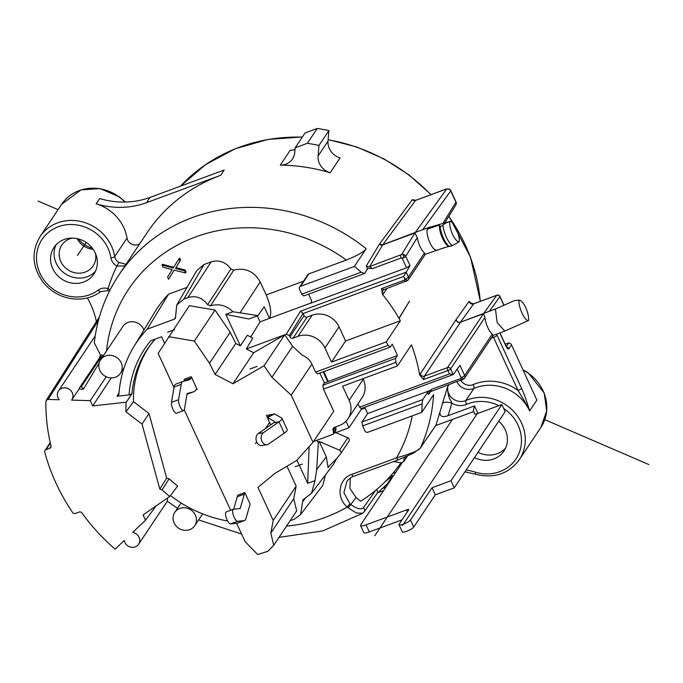 <?xml version="1.0" encoding="UTF-8"?>
<svg xmlns="http://www.w3.org/2000/svg" width="683" height="683" viewBox="0 0 683 683"><rect width="100%" height="100%" fill="white"/><g stroke="black" fill="none" stroke-linecap="round" stroke-linejoin="round"><path stroke-width="1.02" d="M99.402 316.903L46.196 400.392L48.109 399.427L59.225 399.751A8 7.342 33.7 0 1 58.525 390.898A8 7.342 33.7 0 1 61.905 388.26A8 7.342 33.7 0 1 71.126 390.932A8 7.342 33.7 0 1 71.826 399.786A8 7.342 33.7 0 1 71.587 400.11L90.276 400.665L92.717 405.933L126.218 402.185A109.895 100.853 -146.3 0 0 125.954 411.858L142.021 424.049L159.805 489.122L166.669 478.134L149.022 413.556L133.501 401.689A109.34 100.35 33.7 0 1 150.602 344.642M166.669 478.134L169.153 478.783A109.34 100.35 33.7 0 0 177.682 486.031L169.785 496.473L143.08 514.948L145.522 520.224L132.715 532.399A8 7.342 33.7 0 1 138.589 544.266A8 7.342 33.7 0 1 135.208 546.912A8 7.342 33.7 0 1 131.162 547.254A8 7.342 33.7 0 1 124.238 540.458L115.12 549.123A191.974 176.188 33.7 0 1 82.011 513.001A2.399 2.203 -146.3 0 0 79.134 512.062L75.463 513.42A2.399 2.203 33.7 0 1 72.552 512.429A199.974 183.522 33.7 0 1 44.728 452.214A2.399 2.203 33.7 0 1 46.009 449.679L49.68 448.321A2.399 2.203 -146.3 0 0 50.977 445.845A191.974 176.188 33.7 0 1 45.889 401.45L46.196 400.4M227.601 520.975A122.385 112.319 33.7 0 1 170.451 495.585M325.441 474.95L322.811 485.323L300.58 514.623L294.288 519.242L290.053 520.813M300.58 514.623L302.637 501.74L305.011 498.616M333.714 464.039L311.499 493.322L302.945 499.802L302.637 501.74M311.499 493.322L315.008 480.619L307.666 483.333L296.951 460.154M296.149 486.074L273.217 520.42L270.818 533.056L273.738 545.247L296.67 510.901L293.75 498.71L296.149 486.074L286.98 466.224M273.738 545.247L267.821 551.326L257.704 554.536L245.129 541.628L236.659 523.306M225.8 314.376L248.834 319.004L257.935 315.64L232.937 311.738L225.8 314.376L240.339 345.829L235.78 343.455L230.18 332.254L215.034 310.065L189.328 305.685L158.14 353.376L174.003 387.696M184.256 409.894L230.641 510.269M173.678 389.575L173.883 387.432M164.552 343.173L161.589 336.779L150.687 340.8A111.875 102.672 -146.3 0 0 129.044 394.911L117.032 396.251L118.927 394.364A122.206 112.157 33.7 0 1 133.817 346.725A122.206 112.157 33.7 0 1 147.212 329.18L174.344 319.166L175.42 318.269L176.743 305.019L183.949 299.034L187.893 297.575C195.927 295.321 202.51 297.703 207.632 304.72L210.535 305.813C218.893 303.431 226.363 305.412 232.937 311.738M246.341 348.962L286.254 334.226L289.353 335.566L289.942 336.83A2.399 2.203 -146.3 0 0 293.05 338.17L298.001 336.335A20.797 19.09 33.7 0 1 324.929 347.954L331.477 362.118L386.245 341.901A174.378 160.035 33.7 0 1 388.115 345.35L315.606 372.124L311.909 364.124C309.92 359.984 306.744 357.055 302.39 355.339L292.597 346.307L284.734 334.781L253.641 352.769L246.341 348.962L252.744 338.051L247.391 335.259L240.339 345.829M253.641 352.769L232.954 383.761L264.048 365.772L271.911 377.298L291.223 395.115L313.019 442.294L296.67 460.47L274.865 473.413L257.952 487.372L273.217 520.42M235.78 343.455L215.094 374.446L232.954 383.761M284.734 334.781L264.048 365.772M168.633 336.676L194.348 341.056L209.493 363.245L215.094 374.446M270.639 424.937L266.447 415.435L274.575 413.941L281.712 418.03A11.201 2.467 155.2 0 1 281.994 418.32A11.201 2.467 155.2 0 1 279.014 421.812L273.883 422.675A3.202 0.709 -24.8 0 0 274.728 421.676A3.202 0.709 -24.8 0 0 274.651 421.59L267.514 417.509L274.575 413.941M183.642 381.276A31.999 10.569 -110.3 0 0 184.051 380.747A3.202 1.059 -110.3 0 0 184.179 379.287L191.266 376.674L197.182 389.489L196.038 389.916M226.474 511.832A6.403 2.117 69.7 0 0 226.304 511.874A6.403 2.117 69.7 0 0 226.44 518.346A6.403 2.117 69.7 0 0 230.555 523.921L236.89 523.28L243.976 520.668A15.999 5.285 -110.3 0 0 244.42 520.566A15.999 5.285 -110.3 0 0 245.957 518.499L250.004 504.506A47.989 15.854 69.7 0 1 250.132 504.08L244.838 492.622L237.761 495.235A60.796 20.089 69.7 0 0 237.257 496.763L233.663 509.202M215.034 310.065L194.348 341.056M230.18 332.254L209.493 363.245M292.597 346.307L271.911 377.298M311.909 364.124L291.223 395.115M388.115 345.35L390.266 347.084L392.204 344.172A174.378 160.035 33.7 0 1 394.928 349.807A174.378 160.035 33.7 0 1 397.438 355.51L324.391 382.932L322.863 385.229L323.46 389.122L333.714 411.303L313.019 442.294M315.606 372.124L317.621 373.9L390.266 347.084M324.391 382.932L319.84 373.08M362.997 378.672L363.262 379.236A20.797 19.09 -146.3 0 1 362.144 397.583L348.031 418.713A20.797 19.09 33.7 0 0 349.15 400.366L342.601 386.202L397.369 365.977A174.378 160.035 33.7 0 0 395.969 362.349L323.46 389.122M348.031 418.713A20.797 19.09 33.7 0 1 339.238 425.577L334.286 427.413A2.399 2.203 -146.3 0 0 333.142 430.324L333.56 433.765L332.578 434.49L313.531 441.525M335.72 430.76L336.036 428.386L333.722 431.588M335.396 427.003L336.036 428.386M333.867 433.329L349.004 427.737L345.991 421.223M349.004 427.737L362.007 408.263M462.237 379.859A2.399 0.794 -110.3 0 1 462.092 379.987A2.399 0.794 -110.3 0 1 460.726 378.527L461.11 377.562A3.202 0.709 -24.8 0 0 464.645 375.454L459.958 365.311L453.264 374.574L449.508 373.917L359.565 407.128L358.012 403.764M359.565 407.128L361.196 408.562L453.264 374.574M449.508 373.917L447.937 370.519L423.52 379.535L419.652 374.856A174.378 160.035 33.7 0 0 411.482 344.847L397.369 365.977M397.438 355.51L395.5 358.413L322.863 385.229M395.969 362.349L395.5 358.413M419.652 374.856L456.039 319.704L469.144 301.305L470.903 303.346M139.853 243.558A8 7.342 33.7 0 1 138 244.574A8 7.342 33.7 0 1 127.029 238.094A41.595 38.171 -146.3 0 0 96.141 203.824A79.988 73.414 -146.3 0 0 146.504 202.689L220.66 175.309A174.378 160.035 -146.3 0 0 146.982 232.886L118.791 275.104A174.378 160.035 33.7 0 1 366.182 248.74C363.826 251.89 357.209 255.664 346.341 260.044L308.878 273.874A2.399 2.203 -146.3 0 0 307.862 274.668L299.572 287.091A2.399 2.203 33.7 0 1 300.588 286.297L354.366 266.438L366.182 248.74M354.366 266.438A174.378 160.035 33.7 0 1 361.205 272.21L364.517 273.507L367.36 269.239L366.344 265.883L379.381 244.215A3.202 2.928 -149 0 0 382.702 244.881M417.048 231.785L382.796 244.736L415.588 200.392A3.202 2.945 36.5 0 1 412.276 199.701L379.381 244.215M412.259 199.675L415.759 200.273M386.962 288.533L383.325 293.98L382.454 294.347A174.378 160.035 33.7 0 1 398.949 318.287L409.544 301.041L399.051 318.457A174.378 160.035 33.7 0 1 400.358 320.762L345.589 340.988L331.477 362.118M386.245 341.901L400.358 320.762M330.162 172.739A174.378 160.035 -146.3 0 0 280.286 165.132A15.999 14.684 -146.3 0 0 292.52 158.917A15.999 14.684 -146.3 0 0 294.766 152.403L295.15 147.81L305.062 132.963L317.245 128.464A199.974 183.522 -146.3 0 1 328.882 130.581L318.97 145.428L318.099 155.972A15.999 14.684 -146.3 0 0 330.162 172.739L340.074 157.893A15.999 14.684 33.7 0 1 328.019 141.116L328.882 130.581M323.768 371.629L328.139 381.097M327.729 381.703L323.179 371.851M286.254 334.226L300.46 311.209L303.047 313.395L304.055 315.691A2.399 2.203 33.7 0 0 307.162 317.032L312.114 315.204A20.797 19.09 -146.3 0 1 339.041 326.815L345.589 340.988M303.073 313.565L403.644 276.436L410.039 265.67L406.53 267.821L310.347 303.329L311.627 301.963M406.112 272.03L408.425 277.025A3.202 2.937 33.7 0 1 408.255 279.851A3.202 3.202 0 0 1 407.794 280.389L404.882 279.125L404.507 280.098A2.399 0.794 -110.3 0 0 405.864 281.558L405.864 281.558A2.399 0.794 -110.3 0 0 406.018 281.43M382.454 294.347L381.498 288.593L404.507 280.098M300.46 311.209L405.933 272.261M257.243 315.896L260.027 321.915L250.721 336.992M260.027 321.915L269.614 318.287C271.8 313.284 270.664 305.506 266.216 294.954L260.189 281.9C254.11 271.33 245.308 267.403 233.782 270.109L210.535 305.813M176.743 305.019L196.858 270.477L204.055 264.492L211.141 261.879C219.175 259.617 225.757 261.999 230.88 269.017L233.782 270.109M187.031 287.364L168.547 294.185L147.212 329.18M168.547 294.185A123.982 113.788 -146.3 0 0 154.708 312.242L133.817 346.725M143.925 330.034A11.995 11.013 -146.3 0 0 128.011 322.41A11.995 11.013 -146.3 0 0 122.949 326.372L100.546 359.924A11.995 11.013 33.7 0 1 105.609 355.963A11.995 11.013 33.7 0 1 119.269 359.753A11.995 11.013 33.7 0 1 120.498 373.251A11.995 11.013 33.7 0 1 115.427 377.212A11.995 11.013 33.7 0 1 101.776 373.422A11.995 11.013 33.7 0 1 100.546 359.924M168.581 279.236L167.6 277.11L172.184 269.614L163.024 267.198L162.042 265.072L173.141 268.018L179.569 258.003L180.551 260.129L175.966 267.625L185.127 270.041L186.109 272.167L185.58 272.961L174.122 270.144L168.581 279.236L174.156 270.152M173.644 267.224L162.571 264.278L162.042 265.072M119.03 392.879L117.032 396.251M126.218 402.185L131.947 393.818L129.044 394.911M92.717 405.933L111.261 377.912M125.954 411.858L133.501 401.689M132.365 403.303L133.492 401.775M142.021 424.049L149.022 413.556M169.153 478.783L162.042 489.873L159.805 489.122M162.05 489.865A109.895 100.853 -146.3 0 0 169.785 496.473M179.851 508.434A11.995 11.013 33.7 0 1 193.502 512.224A11.995 11.013 33.7 0 1 194.74 525.714A11.995 11.013 33.7 0 1 189.669 529.675A11.995 11.013 33.7 0 1 176.018 525.884A11.995 11.013 33.7 0 1 174.78 512.395A11.995 11.013 33.7 0 1 179.851 508.434M348.902 441.278A2.399 2.203 -146.3 0 0 347.801 437.769L335.823 432.604M375.701 490.283L363.365 507.81C360.966 509.885 356.722 508.75 350.627 504.387L349.952 503.849L347.263 507.025C335.857 497.719 338.452 478.663 351.83 474.378L396.541 457.866C411.422 453.572 419.413 450.182 420.515 447.715A3.202 2.971 34.3 0 1 420.301 448.108M336.506 458.609L333.739 463.996M328.045 467.607L326.32 456.859L319.183 441.423L339.511 450.191A2.399 2.203 33.7 0 1 340.612 453.7A107.743 98.881 33.7 0 1 328.66 466.378L328.045 467.607L329.343 465.772M315.008 480.619L316.699 469.545L318.329 442.541L319.183 441.423M309.134 446.614L307.666 483.333M316.869 440.296L318.329 442.541M364.739 407.256L367.65 413.556L430.435 390.377L431.502 389.319L430.76 391.487L429.411 392.537L428.95 394.048L430.563 391.632M423.52 379.535L424.476 376.094L447.485 367.599A2.399 2.203 33.7 0 1 450.592 368.94A2.399 0.529 155.2 0 1 447.937 370.519A2.399 0.794 -110.3 0 1 447.485 367.599L483.436 313.762L484.956 317.475A11.995 3.961 69.7 0 0 492.272 334.081L492.998 335.447M496.2 308.69L460.47 322.188L473.703 303.824M504.754 331.093L497.181 322.624L495.482 309.314L496.097 308.742A11.995 3.961 -110.3 0 1 496.157 308.707A11.995 3.961 -110.3 0 1 496.234 308.682A11.995 3.961 -110.3 0 1 496.251 308.673M510.474 302.373L496.097 308.742M504.635 331.144L528.531 320.506C525.014 321.753 517.842 306.232 519.165 300.247L514.547 300.588M510.483 302.373L514.675 300.52M519.165 300.247A11.995 3.961 -110.3 0 1 519.422 300.23A11.995 3.961 -110.3 0 1 525.697 307.606A11.995 3.961 -110.3 0 1 528.531 320.506M521.599 388.379L497.07 335.293A3.202 0.709 155.2 0 1 493.527 337.393L518.064 390.48A44.796 41.108 -146.3 0 0 473.165 384.606A3.202 1.093 -113.3 0 1 473.917 388.439A41.595 38.171 -146.3 0 1 475.786 387.688A41.595 38.171 -146.3 0 1 527.805 407.418A41.595 38.171 -146.3 0 1 529.632 410.918C526.875 401.706 524.194 394.193 521.599 388.379A3.202 0.709 155.2 0 1 518.064 390.48L528.053 407.136L529.632 410.918L536.864 400.093L511.123 344.044L508.818 342.857L505.215 344.181M489.344 311.226L499.879 296.661A2.399 2.211 -144.1 0 0 496.78 295.312L483.487 313.693M511.123 344.044L536.864 400.093M92.359 248.211A23.999 22.027 33.7 0 1 78.485 238.939M400.947 462.75A164.492 150.969 33.7 0 1 360.65 501.254L356.091 497.565L349.927 488.439L350.311 478.023M402.056 462.929L393.647 461.546M435.643 425.62L473.789 411.542M349.952 503.849L343.882 492.639L347.075 481.011C350.131 477.998 352.326 476.435 353.64 476.316A3.202 1.059 69.7 0 1 351.83 474.378M376.453 489.651A3.202 2.903 35.2 0 1 377.016 493.553L387.227 484.025L392.631 475.906L385.332 481.472M399.026 524.766L402.296 531.844A6.403 1.409 -24.8 0 0 407.691 530.879A6.403 1.409 -24.8 0 0 413.77 527.071L435.293 494.834L432.015 487.756L410.5 519.985A6.403 1.409 155.2 0 1 404.413 523.801A6.403 1.409 155.2 0 1 399.026 524.766A6.403 1.409 155.2 0 1 399.162 524.168L408.69 509.902A3.202 0.709 -24.8 0 0 408.758 509.603A3.202 0.709 -24.8 0 0 406.564 509.894L366.054 524.851A8 1.759 155.2 0 1 360.556 525.56A8 1.759 155.2 0 1 360.735 524.826L402.714 461.947L403.866 461.52L407.503 456.073M398.539 459.659A3.202 1.059 -110.3 0 1 398.351 459.813L413.565 453.085L420.284 448.133L436.027 425.057L439.929 412.088C439.698 416.417 442.379 417.62 447.98 415.708L474.497 405.924L473.293 410.466L474.6 413.428A4.798 1.059 -24.8 0 0 474.497 413.872A4.798 1.059 -24.8 0 0 477.793 413.446L501.868 404.549L451.002 480.747L454.272 487.833L505.147 411.636L501.868 404.549M432.015 487.756L451.002 480.747M360.556 525.56L363.826 532.646A8 1.759 -24.8 0 0 369.324 531.929L402.048 519.848M435.293 494.834L454.272 487.833M474.48 457.567A23.999 22.027 -146.3 0 0 493.835 458.925A23.999 22.027 -146.3 0 0 503.969 451.002A23.999 22.027 -146.3 0 0 507.23 442.362A23.999 22.027 -146.3 0 0 498.727 421.24M474.497 405.924L477.946 413.386M474.642 413.369L474.967 414.086M505.531 448.219A23.999 22.027 33.7 0 1 497.361 453.64A23.999 22.027 33.7 0 1 478.006 452.283M436.181 424.766L420.515 447.715A174.378 160.035 33.7 0 0 433.603 394.646L421.778 412.344L368 432.202A2.399 2.203 33.7 0 1 364.901 430.862L362.605 425.902L422.077 403.943L422.768 399.581L427.789 392.068C428.045 394.125 428.437 394.791 428.95 394.048M356.091 497.565L348.185 507.87L356.406 513.027L362.699 513.257M286.536 526.081A158.379 145.351 33.7 0 0 347.263 507.025L348.185 507.87M167.437 498.095L167.403 501.117L138.589 544.266M156.066 505.966L145.522 520.224M220.66 175.309L224.186 170.024L150.029 197.404A79.988 73.414 33.7 0 1 99.667 198.54L96.141 203.824M83.77 281.994A23.999 22.027 -146.3 0 0 93.912 274.071A23.999 22.027 -146.3 0 0 91.445 247.075A23.999 22.027 -146.3 0 0 64.134 239.494A23.999 22.027 -146.3 0 0 54 247.417A23.999 22.027 -146.3 0 0 56.467 274.412A23.999 22.027 -146.3 0 0 83.77 281.994M124.955 265.875L116.904 266.088A182.378 167.378 -146.3 0 0 108.042 288.653L110.091 289.916M96.38 321.642A79.988 73.414 -146.3 0 0 87.407 297.942M103.637 355.288L100.41 354.887L99.556 357.807L79.629 387.645L81.448 386.518L83.377 389.242L78.946 389.114L71.826 399.786M100.41 354.887L94.288 342.789C97.08 318.099 105.25 295.534 118.791 275.104M78.946 389.114A8 7.342 -146.3 0 0 79.629 387.645M83.377 389.242L99.172 362.963M106.224 376.76L90.276 400.665M99.556 357.807L101.699 356.193L81.448 386.518M101.699 356.193L102.04 358.182M361.205 272.21L301.732 294.16L299.444 289.208A2.399 2.203 33.7 0 1 299.572 287.091M301.732 294.16L303.747 295.935L364.517 273.507M367.36 269.239L368.581 268.223L372.346 268.641L369.674 266.549A3.202 2.928 31 0 1 366.353 265.9M414.888 232.988L401.57 254.563A3.202 2.92 31.7 0 1 405.728 256.33A3.202 0.709 155.2 0 1 402.185 258.439C404.524 256.185 404.319 254.896 401.57 254.563L369.674 266.549L382.702 244.873L414.888 232.988L417.304 237.582A11.995 3.961 69.7 0 0 424.476 252.983L424.749 254.17M436.744 250.098A11.995 3.961 -110.3 0 1 436.676 250.115A11.995 3.961 -110.3 0 1 429.94 242.798A11.995 3.961 -110.3 0 1 427.259 229.206L428.685 227.516M427.259 229.206L439.442 224.989L440.211 226.952A14.394 4.755 69.7 0 0 443.583 238.367A14.394 4.755 69.7 0 0 449.201 246.409L452.428 245.632A14.394 4.755 -110.3 0 1 446.409 237.317A14.394 4.755 -110.3 0 1 442.968 225.151L445.547 223.136L449.773 221.531L428.523 227.567M448.927 246.332L441.022 248.8M452.53 245.598L449.286 246.529L448.099 245.889A12.798 4.226 -110.3 0 1 442.516 238.358A12.798 4.226 -110.3 0 1 439.442 224.989M440.211 226.952L442.968 225.151M459.138 241.791C460.462 235.814 453.29 220.285 449.773 221.531A11.995 3.961 -110.3 0 0 452.607 234.431A11.995 3.961 -110.3 0 0 459.138 241.799L452.53 245.607M407.913 280.261A3.202 2.937 33.7 0 0 408.255 279.851L425.321 254.289L441.303 248.714M446.076 189.14L449.243 189.08L446.221 189.029A2.399 0.794 -110.3 0 0 446.076 189.14L416.135 200.196M444.718 222.965L455.834 204.951A3.202 2.92 -148.3 0 0 455.945 202.228A3.202 0.709 -24.8 0 0 456.013 201.929L450.797 190.642A3.202 0.709 155.2 0 1 450.729 190.941A3.202 2.945 -144.1 0 0 446.597 189.131L414.982 232.852M381.498 288.593L384.23 289.549L407.794 280.389M406.53 267.821L402.185 258.439L401.169 257.995A2.399 0.794 -110.3 0 1 400.708 255.092M308.596 294.151L311.491 300.426L311.405 302.484L310.347 303.329M257.935 315.64L264.167 306.769L269.537 318.398M125.988 264.33L118.987 262.426L116.904 266.088A11.201 10.279 -146.3 0 1 110.928 257.841A3.202 0.965 -9.4 0 0 114.718 256.535A8 7.342 -146.3 0 0 118.987 262.426M95.466 271.288A23.999 22.027 33.7 0 1 87.304 276.709A23.999 22.027 33.7 0 1 61.163 270.4A23.999 22.027 33.7 0 1 55.972 244.915M72.313 238.094A18.8 17.254 -146.3 0 0 69.794 238.819A18.8 17.254 -146.3 0 0 61.846 245.026A18.8 17.254 -146.3 0 0 63.784 266.165A18.8 17.254 -146.3 0 0 85.17 272.107A18.8 17.254 -146.3 0 0 93.119 265.9A18.8 17.254 -146.3 0 0 95.5 253.581M93.195 249.355A18.8 17.254 33.7 0 1 77.102 238.615M362.605 425.902L362.007 422.009L367.65 413.556M430.435 390.377L427.789 392.068M362.007 422.009L422.768 399.581M457.209 369.119L461.11 377.562L464.022 378.817L430.674 391.59M447.98 415.708A182.378 167.378 -146.3 0 0 451.805 403.107L451.053 400.989C448.748 398.018 447.63 393.229 447.689 386.612A12.798 11.748 -146.3 0 0 452.761 398.676A12.798 11.748 -146.3 0 0 465.26 400.767A12.798 11.748 -146.3 0 0 465.832 400.537A41.595 38.171 33.7 0 1 467.701 399.786A41.595 38.171 33.7 0 1 515.033 412.933A41.595 38.171 33.7 0 1 519.311 459.719L540.834 427.481A41.595 38.171 -146.3 0 0 523.169 370.118M456.944 381.882A12.798 11.748 33.7 0 0 473.336 388.67A12.798 11.748 33.7 0 0 473.917 388.439L465.832 400.537A3.202 1.093 66.7 0 0 466.583 404.37A15.999 14.684 -146.3 0 1 451.805 403.107A8 3.022 14.5 0 0 442.456 403.388L447.689 386.612L448.851 384.879M422.077 403.943A174.378 160.035 33.7 0 1 421.778 412.344M406.479 456.534L406.769 457.166M179.04 258.797L180.022 260.923L180.551 260.129M180.022 260.923L175.966 267.625M175.437 268.419L184.598 270.835L185.127 270.041M184.598 270.835L185.58 272.961M318.97 145.428A199.974 183.522 33.7 0 0 307.333 143.31L295.15 147.81M295.005 149.577A15.999 14.684 33.7 0 1 290.198 150.286L280.286 165.132M307.333 143.31L317.245 128.464M293.75 498.71L270.818 533.056M272.286 414.547L267.138 417.142A3.202 0.487 -116.8 0 0 267.514 417.509M263.416 432.689L279.014 421.812L284.256 433.142L268.658 444.018A6.403 4.858 -99.5 0 1 267.096 444.667A6.403 4.858 -99.5 0 1 261.504 440.228A6.403 4.858 -99.5 0 1 263.416 432.689L258.285 433.551L273.883 422.675M284.256 433.142A11.201 2.467 -24.8 0 0 287.227 429.658L281.994 418.32M258.285 433.551A6.403 4.858 80.5 0 0 256.364 441.09A6.403 4.858 80.5 0 0 261.965 445.521L267.096 444.667M176.009 384.042A15.999 5.285 69.7 0 0 175.855 384.094A15.999 5.285 69.7 0 0 174.122 386.979L171.484 402.347A6.403 2.117 69.7 0 0 173.038 409.441A6.403 2.117 69.7 0 0 176.607 413.198L183.684 410.577A6.403 2.117 -110.3 0 1 180.124 406.829A6.403 2.117 -110.3 0 1 178.562 399.726L181.208 384.367A15.999 5.285 -110.3 0 1 182.933 381.473A15.999 5.285 -110.3 0 1 183.095 381.421L188.807 379.91A31.999 10.569 69.7 0 0 189.123 379.816A31.999 10.569 69.7 0 0 191.129 378.126A3.202 1.059 69.7 0 0 191.266 376.674M197.182 389.489A3.202 1.059 69.7 0 0 196.567 389.293A3.202 1.059 69.7 0 0 196.363 389.464A44.796 14.804 -110.3 0 1 193.554 391.82A44.796 14.804 -110.3 0 1 193.11 391.957L187.398 393.468A3.202 1.059 69.7 0 0 187.373 393.485A3.202 1.059 69.7 0 0 187.022 394.057L184.384 409.424A6.403 2.117 -110.3 0 1 183.684 410.577M236.89 523.28A15.999 5.285 69.7 0 0 237.334 523.178L244.42 520.566M243.976 520.668L237.641 521.3A6.403 2.117 -110.3 0 1 233.526 515.733A6.403 2.117 -110.3 0 1 233.381 509.253A6.403 2.117 -110.3 0 1 233.56 509.219L239.895 508.579A3.202 1.059 69.7 0 0 239.981 508.562A3.202 1.059 69.7 0 0 240.296 508.143L244.335 494.15A60.796 20.089 -110.3 0 1 244.838 492.622M77.486 255.459L86.186 242.431M38.086 201.033L58.055 209.647M544.769 419.652L648.85 464.56M269.52 422.529L265.542 428.489M256.629 441.833L255.433 443.626M257.158 366.353L250.072 368.965M302.313 464.099L295.235 466.711M174.694 329.641L167.608 332.254M452.462 419.413L374.796 535.728M477.724 412.908L402.56 525.475M349.15 400.366L363.262 379.236M335.344 427.02L333.142 430.324M480.26 301.348A174.378 160.035 -146.3 0 0 465.132 244.651A174.378 160.035 -146.3 0 0 448.782 216.374M430.862 194.698A174.378 160.035 -146.3 0 0 415.913 180.764A174.378 160.035 -146.3 0 0 328.13 139.776M302.27 137.138A174.378 160.035 -146.3 0 0 180.5 186.152L205.609 164.586L235.148 148.8L267.873 139.46L302.398 136.95M339.041 326.815L324.929 347.954M298.001 336.335L312.114 315.204M424.476 252.983L408.425 277.025A3.202 0.709 -24.8 0 1 404.882 279.125L403.644 276.436M307.162 317.032L293.05 338.17M289.942 336.83L304.055 315.691M289.353 335.566L303.047 313.395M269.614 318.287L310.424 303.218M240.288 312.464L260.189 281.9M230.88 269.017L207.632 304.72M211.141 261.879L187.893 297.575M183.949 299.034L204.055 264.492M175.676 316.878L174.344 319.166M106.539 350.942A158.379 145.351 33.7 0 1 346.341 260.044M303.508 281.191L266.216 294.954M149.679 345.88L155.092 339.178A109.476 100.469 -146.3 0 0 149.679 345.88A109.476 100.469 -146.3 0 0 131.947 393.818M365.089 408.007L361.222 409.433M412.199 415.879A158.379 145.351 33.7 0 1 396.541 457.866A3.202 1.059 -110.3 0 0 398.343 459.813L353.64 476.316M339.511 450.191L347.801 437.769M326.32 456.859L316.699 469.545M460.726 378.527L431.502 389.319M484.956 317.475L450.592 368.94L453.145 374.463M483.436 313.762L460.47 322.188C458.276 322.624 456.825 321.77 456.099 319.618M464.022 378.817A3.202 3.202 0 0 0 464.474 378.28A3.202 2.937 33.7 0 0 464.645 375.454L492.272 334.081M493.117 335.387L464.474 378.28A3.202 2.937 33.7 0 1 464.15 378.681M491.205 338.256L493.527 337.393A2.399 0.794 69.7 0 0 492.648 336.087M497.07 335.293A5.601 1.853 69.7 0 0 496.49 334.166M503.9 305.369L499.879 296.661A2.399 0.529 155.2 0 0 499.93 296.439A2.399 2.399 0 0 0 496.917 295.193A2.399 0.794 -110.3 0 1 497.156 295.21M506.777 347.212A2.399 2.203 33.7 0 1 508.929 348.689A4.798 1.588 69.7 0 1 505.907 346.016L499.854 332.92M508.929 348.689L511.396 344.983M469.144 301.34A3.202 2.954 35.5 0 0 473.515 303.892L496.78 295.312A2.399 0.794 -110.3 0 1 496.917 295.193L473.626 303.798L470.578 302.987L470.818 303.645M420.088 373.55A3.202 2.937 -146.3 0 0 424.476 376.094L460.427 322.256A3.202 2.937 33.7 0 1 456.039 319.704M506.351 346.554L508.818 342.857M505.907 346.016A2.399 0.529 -24.8 0 0 505.958 345.794L499.99 332.877M392.631 475.906L391.427 474.933M366.054 524.851L369.324 531.929M407.435 511.78L406.564 509.894M410.5 519.985L413.77 527.071M503.661 408.425A38.393 35.234 33.7 0 1 502.688 470.425A38.393 35.234 33.7 0 1 475.547 472.218A83.189 76.351 -146.3 0 0 466.199 469.964M381.797 488.678L385.869 487.175M393.109 472.978A14.394 13.216 -146.3 0 0 395.662 472.508M519.311 459.719C508.596 473.951 493.937 478.792 475.334 474.224L475.547 472.218M466.583 404.37A38.393 35.234 33.7 0 1 498.88 405.659M474.6 413.428L474.898 414.077M363.365 507.81A3.202 2.903 35.2 0 1 364.116 511.874A3.202 2.903 35.2 0 1 364.107 511.874L362.528 513.36L322.76 530.913L278.98 537.393M377.016 493.553L364.116 511.874M124.946 202.066A41.595 38.171 -146.3 0 0 79.16 190.625A41.595 38.171 -146.3 0 0 61.59 204.362L81.021 189.891L100.153 188.593L119.576 196.952L125.288 202.057M127.029 238.094L114.718 256.535A41.595 38.171 33.7 0 0 57.645 222.863A41.595 38.171 33.7 0 0 40.066 236.591L61.59 204.362M107.76 290.634L108.042 288.653A11.201 10.279 -146.3 0 0 98.258 290.096A3.202 1.212 53.3 0 0 100.879 291.598A3.202 1.212 53.3 0 0 100.99 291.479M98.258 290.096A38.393 35.234 33.7 0 1 60.13 293.263A38.393 35.234 33.7 0 1 36.728 261.802A38.393 35.234 33.7 0 1 68.949 224.562A38.393 35.234 33.7 0 1 110.928 257.841M308.878 273.874L300.588 286.297M410.039 265.67L405.728 256.33L417.304 237.582M382.702 244.873L379.5 244.044M422.692 229.701L450.729 190.941L455.945 202.228L442.806 223.503M384.025 289.583A3.202 2.937 -146.3 0 0 383.061 290.463L384.23 289.549M383.035 290.514A3.202 2.937 -146.3 0 0 383.325 293.98M401.169 257.995L372.346 268.641M48.109 399.427L98.412 320.489M49.68 448.321L51.037 446.289M50.346 443.173L46.009 449.679M150.029 197.404L146.504 202.689M473.165 384.606A9.596 8.811 33.7 0 1 460.863 380.44M439.937 412.088A174.378 160.035 -146.3 0 0 442.456 403.388M403.738 461.563L404.123 457.542M405.267 457.064L405.565 458.976M318.099 155.972L328.019 141.116M267.138 417.142L270.716 424.877M184.051 380.747L191.129 378.126M186.997 394.219L193.11 391.957M171.484 402.347L178.562 399.726M181.208 384.367L174.122 386.979M244.335 494.15L237.257 496.763M237.641 521.3L230.555 523.921M238.828 508.681L240.296 508.143M335.865 430.563L333.646 433.637M124.05 367.932L120.498 373.251M202.646 513.881L194.74 525.714M340.697 453.58L348.987 441.158M493.092 335.421L504.541 331.195M496.157 308.707L497.531 308.11M519.422 300.23L517.723 300.187M506.649 347.391L505.958 345.794M504.028 305.31L499.93 296.439M522.99 369.734L528.181 372.833L544.206 393.015L546.707 410.935L540.834 427.481M328.147 139.554L356.671 146.939L383.863 158.823L408.921 174.865L431.118 194.604M448.91 216.161L470.493 257.098L480.354 301.314M167.301 501.271L177.529 508.28M198.616 519.908L241.628 534.046M383.547 490.65L377.554 492.861M475.334 474.224L464.969 471.808M40.066 236.591C31.145 251.686 32.144 266.891 43.08 282.224C49.893 290.625 58.567 295.978 69.103 298.258C81.012 300.477 91.607 298.258 100.879 291.598L107.769 290.634L109.314 291.445M95.185 335.985L58.525 390.898M416.852 231.861L428.437 227.584M415.324 200.469L446.221 189.029M450.797 190.642A3.202 3.202 0 0 0 449.243 189.08M455.834 204.951A3.202 3.202 0 0 0 456.013 201.92M50.226 442.627L44.993 450.464M181.072 502.97L174.78 512.395M193.554 391.82L186.988 394.245M182.933 381.473L175.855 384.094M233.381 509.253L226.304 511.874"/></g></svg>
